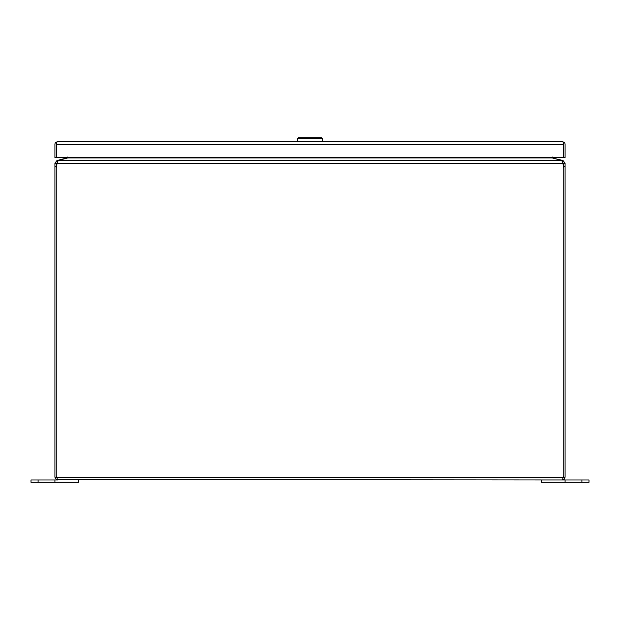 <?xml version="1.0" encoding="UTF-8"?>
<svg xmlns="http://www.w3.org/2000/svg" width="620" height="620" viewBox="0 0 620 620"><rect width="100%" height="100%" fill="white"/><g stroke="black" fill="none" stroke-linecap="round" stroke-linejoin="round"><path stroke-width="0.93" d="M56.738 144.29L56.738 142.305L57.652 141.624A2.744 2.744 0 0 1 57.66 141.624L562.34 141.624L564.154 142.305A2.744 2.744 0 0 1 565.083 144.367L565.083 157.565L563.27 157.565L563.262 144.29M57.645 141.624L55.847 142.305A2.744 2.744 0 0 0 54.916 144.367L54.916 157.565L56.73 157.565L56.738 144.367L56.73 157.565L563.262 157.565L563.262 142.305L562.348 141.624A2.744 2.744 0 0 1 562.348 141.624L562.348 141.624M55.847 142.305L56.73 143.305L56.73 144.367L563.262 144.367L563.262 143.305L564.154 142.305M581.901 482.267L581.901 479.973L589 479.973L589 482.267L541.175 482.267L541.175 479.973L565.083 479.973L565.083 482.267M581.901 479.973L565.083 479.973M78.825 479.973L78.825 482.267L31 482.267L31 479.973L54.916 479.973L54.916 482.267M56.73 477.222L57.66 479.973L54.916 479.973M563.27 164.982L563.27 163.223L562.58 162.324L562.743 163.223A17.174 17.174 0 0 1 563.743 168.996L563.743 475.935L563.27 477.222M58.373 160.479L56.947 160.572L57.42 162.324L56.73 163.223L56.73 164.982M565.083 477.229L564.285 479.167L562.34 479.973L563.262 477.229L565.083 477.229L565.083 163.223L563.27 163.223M562.34 479.973L56.257 479.586L54.916 477.229L56.73 477.229L56.257 475.935L56.257 168.996A17.174 17.174 0 0 1 57.257 163.223L562.743 163.223L561.86 160.572L58.14 160.572L57.257 163.223M54.916 477.229L54.916 166.23L56.482 166.23M56.73 163.223L54.916 163.223L54.916 166.23M562.58 162.324L563.053 160.572L565.083 163.223M563.053 160.572L561.627 160.479M553.133 158.17L561.697 160.208M58.14 160.572A8.959 2.317 180 0 1 59.249 160.208L67.751 157.93L552.25 157.93L560.751 160.208A8.959 2.317 180 0 1 561.86 160.572M58.303 160.208L66.805 157.93L67.487 157.061M54.916 163.223L56.947 160.572M56.823 477.625L56.738 477.229L563.262 477.229M552.513 157.061L553.195 157.93M68.82 157.565L67.751 157.93M552.25 157.93L551.18 157.565M297.437 141.624L297.437 138.686L298.39 137.733L321.61 137.733L322.563 138.686L297.437 138.686M322.563 141.624L322.563 138.686M38.099 482.267L38.099 479.973M565.083 166.23L563.518 166.23"/></g></svg>
